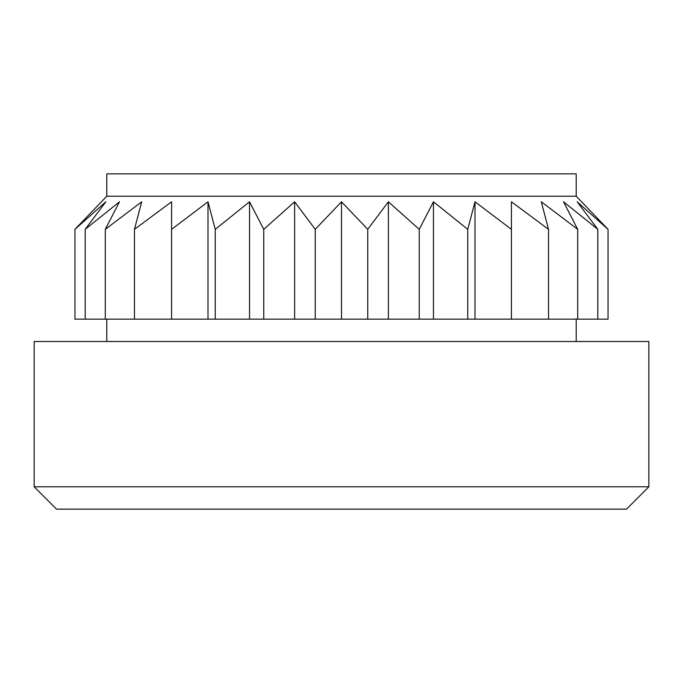 <?xml version="1.0" encoding="UTF-8"?>
<svg xmlns="http://www.w3.org/2000/svg" width="683" height="683" viewBox="0 0 683 683"><rect width="100%" height="100%" fill="white"/><g stroke="black" fill="none" stroke-linecap="round" stroke-linejoin="round"><path stroke-width="1.02" d="M85.196 229.334L119.499 201.792L105.293 229.334L141.705 201.792L134.466 229.334L171.587 201.792L171.587 229.334L207.999 201.792L215.247 229.334L249.543 201.792L263.749 229.334L294.621 201.792L315.247 229.334L341.5 201.792L367.753 229.334L388.379 201.792L419.251 229.334L433.457 201.792L433.457 319.149L74.959 319.149L74.959 229.334L105.822 201.792L85.196 229.334L85.196 319.149M419.251 229.334L419.251 319.149M433.457 201.792L467.753 229.334L467.753 319.149L433.457 319.149M467.753 229.334L475.001 201.792L475.001 319.149L467.753 319.149M475.001 201.792L511.413 229.334L511.413 319.149L475.001 319.149M511.413 229.334L511.413 201.792L548.534 229.334L548.534 319.149L511.413 319.149M548.534 229.334L541.295 201.792L577.707 229.334L577.707 319.149L548.534 319.149M577.707 229.334L563.501 201.792L597.804 229.334L597.804 319.149L577.707 319.149M597.804 229.334L577.178 201.792L608.041 229.334L608.041 319.149L597.804 319.149M608.041 229.334L576.204 196.209L106.796 196.209L74.959 229.334M388.379 201.792L388.379 319.149M367.753 229.334L367.753 319.149M341.5 201.792L341.5 319.149M315.247 229.334L315.247 319.149M294.621 201.792L294.621 319.149M263.749 229.334L263.749 319.149M249.543 201.792L249.543 319.149M215.247 229.334L215.247 319.149M207.999 201.792L207.999 319.149M171.587 229.334L171.587 319.149M134.466 229.334L134.466 319.149M105.293 229.334L105.293 319.149M106.796 196.209L106.796 173.858L576.204 173.858L576.204 196.209M106.796 341.5L106.796 319.149M648.85 486.791L34.15 486.791L56.501 509.142L626.499 509.142L648.85 486.791L648.85 341.5L34.176 341.5M34.15 486.791L34.15 341.5M576.204 341.5L576.204 319.149"/></g></svg>
